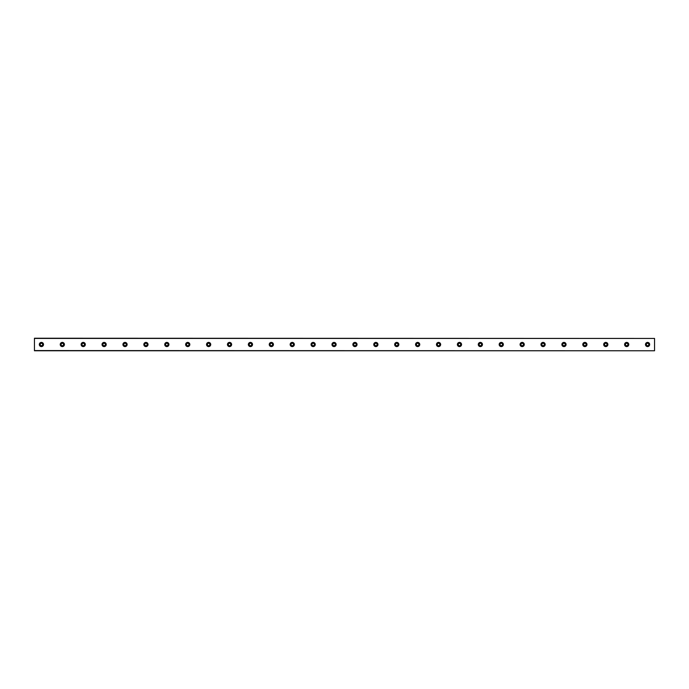 <?xml version="1.0" encoding="UTF-8"?>
<svg xmlns="http://www.w3.org/2000/svg" width="689" height="689" viewBox="0 0 689 689"><rect width="100%" height="100%" fill="white"/><g stroke="black" fill="none" stroke-linecap="round" stroke-linejoin="round"><path stroke-width="1.03" d="M41.418 345.723A1.223 1.223 0 0 1 40.195 344.5A1.223 1.223 0 0 1 41.418 343.277A1.223 1.223 0 0 1 42.64 344.5A1.223 1.223 0 0 1 41.418 345.723M647.582 345.723A1.223 1.223 0 0 1 646.36 344.5A1.223 1.223 0 0 1 647.582 343.277A1.223 1.223 0 0 1 648.805 344.5A1.223 1.223 0 0 1 647.582 345.723M626.68 345.723A1.223 1.223 0 0 1 625.457 344.5A1.223 1.223 0 0 1 626.68 343.277A1.223 1.223 0 0 1 627.903 344.5A1.223 1.223 0 0 1 626.68 345.723M605.777 345.723A1.223 1.223 0 0 1 604.563 344.5A1.223 1.223 0 0 1 605.777 343.277A1.223 1.223 0 0 1 607 344.5A1.223 1.223 0 0 1 605.777 345.723M584.875 345.723A1.223 1.223 0 0 1 583.661 344.5A1.223 1.223 0 0 1 584.875 343.277A1.223 1.223 0 0 1 586.098 344.5A1.223 1.223 0 0 1 584.875 345.723M563.972 345.723A1.223 1.223 0 0 1 562.758 344.5A1.223 1.223 0 0 1 563.972 343.277A1.223 1.223 0 0 1 565.195 344.5A1.223 1.223 0 0 1 563.972 345.723M543.07 345.723A1.223 1.223 0 0 1 541.855 344.5A1.223 1.223 0 0 1 543.07 343.277A1.223 1.223 0 0 1 544.293 344.5A1.223 1.223 0 0 1 543.07 345.723M522.167 345.723A1.223 1.223 0 0 1 520.953 344.5A1.223 1.223 0 0 1 522.167 343.277A1.223 1.223 0 0 1 523.39 344.5A1.223 1.223 0 0 1 522.167 345.723M501.265 345.723A1.223 1.223 0 0 1 500.05 344.5A1.223 1.223 0 0 1 501.265 343.277A1.223 1.223 0 0 1 502.488 344.5A1.223 1.223 0 0 1 501.265 345.723M480.362 345.723A1.223 1.223 0 0 1 479.148 344.5A1.223 1.223 0 0 1 480.362 343.277A1.223 1.223 0 0 1 481.585 344.5A1.223 1.223 0 0 1 480.362 345.723M459.46 345.723A1.223 1.223 0 0 1 458.245 344.5A1.223 1.223 0 0 1 459.46 343.277A1.223 1.223 0 0 1 460.683 344.5A1.223 1.223 0 0 1 459.46 345.723M438.557 345.723A1.223 1.223 0 0 1 437.343 344.5A1.223 1.223 0 0 1 438.557 343.277A1.223 1.223 0 0 1 439.78 344.5A1.223 1.223 0 0 1 438.557 345.723M417.655 345.723A1.223 1.223 0 0 1 416.44 344.5A1.223 1.223 0 0 1 417.655 343.277A1.223 1.223 0 0 1 418.878 344.5A1.223 1.223 0 0 1 417.655 345.723M396.752 345.723A1.223 1.223 0 0 1 395.538 344.5A1.223 1.223 0 0 1 396.752 343.277A1.223 1.223 0 0 1 397.975 344.5A1.223 1.223 0 0 1 396.752 345.723M375.849 345.723A1.223 1.223 0 0 1 374.635 344.5A1.223 1.223 0 0 1 375.849 343.277A1.223 1.223 0 0 1 377.072 344.5A1.223 1.223 0 0 1 375.849 345.723M354.947 345.723A1.223 1.223 0 0 1 353.733 344.5A1.223 1.223 0 0 1 354.947 343.277A1.223 1.223 0 0 1 356.17 344.5A1.223 1.223 0 0 1 354.947 345.723M334.053 345.723A1.223 1.223 0 0 1 332.83 344.5A1.223 1.223 0 0 1 334.053 343.277A1.223 1.223 0 0 1 335.267 344.5A1.223 1.223 0 0 1 334.053 345.723M313.151 345.723A1.223 1.223 0 0 1 311.928 344.5A1.223 1.223 0 0 1 313.151 343.277A1.223 1.223 0 0 1 314.365 344.5A1.223 1.223 0 0 1 313.151 345.723M292.248 345.723A1.223 1.223 0 0 1 291.025 344.5A1.223 1.223 0 0 1 292.248 343.277A1.223 1.223 0 0 1 293.462 344.5A1.223 1.223 0 0 1 292.248 345.723M271.345 345.723A1.223 1.223 0 0 1 270.122 344.5A1.223 1.223 0 0 1 271.345 343.277A1.223 1.223 0 0 1 272.56 344.5A1.223 1.223 0 0 1 271.345 345.723M250.443 345.723A1.223 1.223 0 0 1 249.22 344.5A1.223 1.223 0 0 1 250.443 343.277A1.223 1.223 0 0 1 251.657 344.5A1.223 1.223 0 0 1 250.443 345.723M229.54 345.723A1.223 1.223 0 0 1 228.317 344.5A1.223 1.223 0 0 1 229.54 343.277A1.223 1.223 0 0 1 230.755 344.5A1.223 1.223 0 0 1 229.54 345.723M208.638 345.723A1.223 1.223 0 0 1 207.415 344.5A1.223 1.223 0 0 1 208.638 343.277A1.223 1.223 0 0 1 209.852 344.5A1.223 1.223 0 0 1 208.638 345.723M187.735 345.723A1.223 1.223 0 0 1 186.512 344.5A1.223 1.223 0 0 1 187.735 343.277A1.223 1.223 0 0 1 188.95 344.5A1.223 1.223 0 0 1 187.735 345.723M166.833 345.723A1.223 1.223 0 0 1 165.61 344.5A1.223 1.223 0 0 1 166.833 343.277A1.223 1.223 0 0 1 168.047 344.5A1.223 1.223 0 0 1 166.833 345.723M145.93 345.723A1.223 1.223 0 0 1 144.707 344.5A1.223 1.223 0 0 1 145.93 343.277A1.223 1.223 0 0 1 147.145 344.5A1.223 1.223 0 0 1 145.93 345.723M125.028 345.723A1.223 1.223 0 0 1 123.805 344.5A1.223 1.223 0 0 1 125.028 343.277A1.223 1.223 0 0 1 126.242 344.5A1.223 1.223 0 0 1 125.028 345.723M104.125 345.723A1.223 1.223 0 0 1 102.902 344.5A1.223 1.223 0 0 1 104.125 343.277A1.223 1.223 0 0 1 105.339 344.5A1.223 1.223 0 0 1 104.125 345.723M83.223 345.723A1.223 1.223 0 0 1 82 344.5A1.223 1.223 0 0 1 83.223 343.277A1.223 1.223 0 0 1 84.437 344.5A1.223 1.223 0 0 1 83.223 345.723M62.32 345.723A1.223 1.223 0 0 1 61.097 344.5A1.223 1.223 0 0 1 62.32 343.277A1.223 1.223 0 0 1 63.543 344.5A1.223 1.223 0 0 1 62.32 345.723M41.418 342.407A2.093 2.093 0 0 0 39.325 344.5A2.093 2.093 0 0 0 41.418 346.593A2.093 2.093 0 0 0 43.51 344.5A2.093 2.093 0 0 0 41.418 342.407M647.582 342.407A2.093 2.093 0 0 0 645.49 344.5A2.093 2.093 0 0 0 647.582 346.593A2.093 2.093 0 0 0 649.675 344.5A2.093 2.093 0 0 0 647.582 342.407M626.68 342.407A2.093 2.093 0 0 0 624.587 344.5A2.093 2.093 0 0 0 626.68 346.593A2.093 2.093 0 0 0 628.773 344.5A2.093 2.093 0 0 0 626.68 342.407M605.777 342.407A2.093 2.093 0 0 0 603.685 344.5A2.093 2.093 0 0 0 605.777 346.593A2.093 2.093 0 0 0 607.87 344.5A2.093 2.093 0 0 0 605.777 342.407M584.875 342.407A2.093 2.093 0 0 0 582.782 344.5A2.093 2.093 0 0 0 584.875 346.593A2.093 2.093 0 0 0 586.968 344.5A2.093 2.093 0 0 0 584.875 342.407M563.972 342.407A2.093 2.093 0 0 0 561.88 344.5A2.093 2.093 0 0 0 563.972 346.593A2.093 2.093 0 0 0 566.065 344.5A2.093 2.093 0 0 0 563.972 342.407M543.07 342.407A2.093 2.093 0 0 0 540.977 344.5A2.093 2.093 0 0 0 543.07 346.593A2.093 2.093 0 0 0 545.163 344.5A2.093 2.093 0 0 0 543.07 342.407M522.167 342.407A2.093 2.093 0 0 0 520.083 344.5A2.093 2.093 0 0 0 522.167 346.593A2.093 2.093 0 0 0 524.26 344.5A2.093 2.093 0 0 0 522.167 342.407M501.265 342.407A2.093 2.093 0 0 0 499.18 344.5A2.093 2.093 0 0 0 501.265 346.593A2.093 2.093 0 0 0 503.358 344.5A2.093 2.093 0 0 0 501.265 342.407M480.362 342.407A2.093 2.093 0 0 0 478.278 344.5A2.093 2.093 0 0 0 480.362 346.593A2.093 2.093 0 0 0 482.455 344.5A2.093 2.093 0 0 0 480.362 342.407M459.46 342.407A2.093 2.093 0 0 0 457.375 344.5A2.093 2.093 0 0 0 459.46 346.593A2.093 2.093 0 0 0 461.552 344.5A2.093 2.093 0 0 0 459.46 342.407M438.557 342.407A2.093 2.093 0 0 0 436.473 344.5A2.093 2.093 0 0 0 438.557 346.593A2.093 2.093 0 0 0 440.65 344.5A2.093 2.093 0 0 0 438.557 342.407M417.655 342.407A2.093 2.093 0 0 0 415.57 344.5A2.093 2.093 0 0 0 417.655 346.593A2.093 2.093 0 0 0 419.747 344.5A2.093 2.093 0 0 0 417.655 342.407M396.752 342.407A2.093 2.093 0 0 0 394.668 344.5A2.093 2.093 0 0 0 396.752 346.593A2.093 2.093 0 0 0 398.845 344.5A2.093 2.093 0 0 0 396.752 342.407M375.849 342.407A2.093 2.093 0 0 0 373.765 344.5A2.093 2.093 0 0 0 375.849 346.593A2.093 2.093 0 0 0 377.942 344.5A2.093 2.093 0 0 0 375.849 342.407M354.947 342.407A2.093 2.093 0 0 0 352.863 344.5A2.093 2.093 0 0 0 354.947 346.593A2.093 2.093 0 0 0 357.04 344.5A2.093 2.093 0 0 0 354.947 342.407M334.053 342.407A2.093 2.093 0 0 0 331.96 344.5A2.093 2.093 0 0 0 334.053 346.593A2.093 2.093 0 0 0 336.137 344.5A2.093 2.093 0 0 0 334.053 342.407M313.151 342.407A2.093 2.093 0 0 0 311.058 344.5A2.093 2.093 0 0 0 313.151 346.593A2.093 2.093 0 0 0 315.235 344.5A2.093 2.093 0 0 0 313.151 342.407M292.248 342.407A2.093 2.093 0 0 0 290.155 344.5A2.093 2.093 0 0 0 292.248 346.593A2.093 2.093 0 0 0 294.332 344.5A2.093 2.093 0 0 0 292.248 342.407M271.345 342.407A2.093 2.093 0 0 0 269.253 344.5A2.093 2.093 0 0 0 271.345 346.593A2.093 2.093 0 0 0 273.43 344.5A2.093 2.093 0 0 0 271.345 342.407M250.443 342.407A2.093 2.093 0 0 0 248.35 344.5A2.093 2.093 0 0 0 250.443 346.593A2.093 2.093 0 0 0 252.527 344.5A2.093 2.093 0 0 0 250.443 342.407M229.54 342.407A2.093 2.093 0 0 0 227.448 344.5A2.093 2.093 0 0 0 229.54 346.593A2.093 2.093 0 0 0 231.625 344.5A2.093 2.093 0 0 0 229.54 342.407M208.638 342.407A2.093 2.093 0 0 0 206.545 344.5A2.093 2.093 0 0 0 208.638 346.593A2.093 2.093 0 0 0 210.722 344.5A2.093 2.093 0 0 0 208.638 342.407M187.735 342.407A2.093 2.093 0 0 0 185.642 344.5A2.093 2.093 0 0 0 187.735 346.593A2.093 2.093 0 0 0 189.82 344.5A2.093 2.093 0 0 0 187.735 342.407M166.833 342.407A2.093 2.093 0 0 0 164.74 344.5A2.093 2.093 0 0 0 166.833 346.593A2.093 2.093 0 0 0 168.917 344.5A2.093 2.093 0 0 0 166.833 342.407M145.93 342.407A2.093 2.093 0 0 0 143.837 344.5A2.093 2.093 0 0 0 145.93 346.593A2.093 2.093 0 0 0 148.023 344.5A2.093 2.093 0 0 0 145.93 342.407M125.028 342.407A2.093 2.093 0 0 0 122.935 344.5A2.093 2.093 0 0 0 125.028 346.593A2.093 2.093 0 0 0 127.12 344.5A2.093 2.093 0 0 0 125.028 342.407M104.125 342.407A2.093 2.093 0 0 0 102.032 344.5A2.093 2.093 0 0 0 104.125 346.593A2.093 2.093 0 0 0 106.218 344.5A2.093 2.093 0 0 0 104.125 342.407M83.223 342.407A2.093 2.093 0 0 0 81.13 344.5A2.093 2.093 0 0 0 83.223 346.593A2.093 2.093 0 0 0 85.315 344.5A2.093 2.093 0 0 0 83.223 342.407M62.32 342.407A2.093 2.093 0 0 0 60.227 344.5A2.093 2.093 0 0 0 62.32 346.593A2.093 2.093 0 0 0 64.413 344.5A2.093 2.093 0 0 0 62.32 342.407M34.45 338.437L654.55 338.437L34.45 338.23L34.45 350.77L654.55 350.77L34.45 350.563M654.55 338.437L654.55 350.563"/></g></svg>
